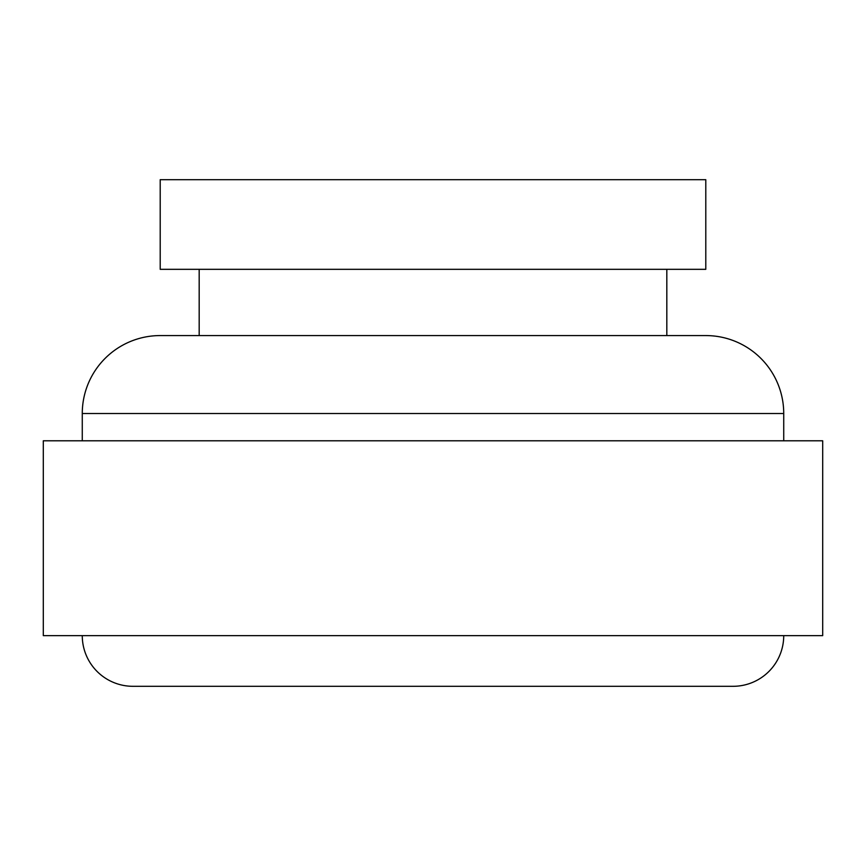 <?xml version="1.0" encoding="UTF-8"?>
<svg xmlns="http://www.w3.org/2000/svg" width="866" height="866" viewBox="0 0 866 866"><rect width="100%" height="100%" fill="white"/><g stroke="black" fill="none" stroke-linecap="round" stroke-linejoin="round"><path stroke-width="1.3" d="M783.73 440.794L783.73 413.515A77.94 77.94 0 0 0 705.79 335.575L160.21 335.575A77.94 77.94 0 0 0 82.27 413.515L82.27 440.794M82.27 635.644A50.661 50.661 0 0 0 132.931 686.305L733.069 686.305L132.931 686.305M783.73 635.644A50.661 50.661 0 0 1 733.069 686.305M43.3 635.644L822.7 635.644L822.7 440.794L43.3 440.794L43.3 635.644M666.82 335.575L666.82 269.326M199.18 335.575L199.18 269.326M160.21 269.326L705.79 269.326L705.79 179.695L160.21 179.695L160.21 269.326M783.73 413.515L82.27 413.515"/></g></svg>
